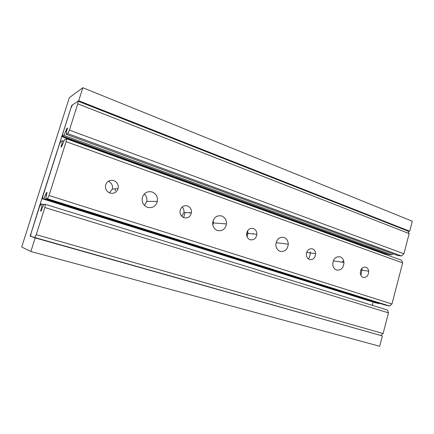<?xml version="1.0" encoding="UTF-8"?>
<svg xmlns="http://www.w3.org/2000/svg" width="434" height="434" viewBox="0 0 434 434"><rect width="100%" height="100%" fill="white"/><g stroke="black" fill="none" stroke-linecap="round" stroke-linejoin="round"><path stroke-width="0.65" d="M78.706 100.753L71.778 105.381L40.275 203.676L30.147 236.183L35.17 237.908L30.857 251.498L21.7 247.011L69.348 97.639L82.84 87.728L78.706 100.753L409.691 231.224L412.3 221.221L82.84 87.728M72.158 105.533L71.778 105.381M408.041 231.121L78.022 101.209L77.757 103.84L409.159 233.617L408.041 231.121L409.691 231.224M385.712 254.503L385.804 254.145L386.477 254.221L61.899 136.422M386.477 254.221L386.569 253.868M385.804 254.145L61.644 136.547M372.318 305.346L373.169 302.113M43.791 204.696L40.492 203.682M30.63 236.318L30.147 236.183M30.857 251.498L379.69 346.272L382.381 335.954L35.17 237.908M382.381 335.954L30.624 236.351L31.129 233.091L39.358 207.235L40.861 204.186L42.076 204.213L41.528 208L40.574 211.005L41.176 211.06L42.136 208.032L44.008 204.268L45.288 204.3L44.843 207.528L36.228 234.669L34.671 237.74M77.757 103.84L69.413 130.129L67.737 133.601L66.223 134.334L66.614 131.019L67.552 128.068L66.82 128.448L63.95 135.441L62.512 136.135L62.849 133.439L70.829 108.354L72.44 104.941L78.022 101.209M409.159 233.617L403.902 253.771L69.413 130.129M403.902 253.771L401.553 255.979L67.737 133.601M401.553 255.979L397.674 255.528L66.223 134.334M67.362 128.654L66.82 128.448M66.543 131.627L65.887 131.388M392.922 253.792L391.81 254.85L63.95 135.441M391.81 254.85L388.088 254.422L62.512 136.135M43.769 204.739L42.076 204.213M42.093 208.168L41.528 208M380.792 335.482L383.103 333.513L388.484 312.871L387.437 310.022L45.288 204.3M388.484 312.871L44.843 207.528M383.103 333.513L36.228 234.669M365.873 267.187C367.468 267.827 368.406 269.178 368.699 271.239C368.515 275.633 366.676 277.673 363.166 277.359C361.538 276.718 360.583 275.34 360.307 273.219C360.54 268.836 362.395 266.823 365.873 267.187M362.081 268.434L360.931 275.357M108.288 181.271C111.625 182.828 112.986 185.421 112.357 189.04L109.411 192.853M113.795 180.604C117.294 182.188 118.726 184.873 118.081 188.66C116.638 192.457 113.93 193.927 109.954 193.059C106.368 191.47 104.93 188.741 105.641 184.862C107.16 181.114 109.873 179.692 113.795 180.604M115.091 190.917L115.439 188.839M312.475 248.845C314.4 249.642 315.458 251.253 315.648 253.684C315.209 258.018 313.174 259.961 309.545 259.505C307.57 258.713 306.502 257.064 306.333 254.568C306.833 250.25 308.878 248.34 312.475 248.845M310.315 251.769C310.402 254.384 309.784 256.776 308.471 258.957M247.575 230.785L248.009 233.411L246.984 236.568M253.347 228.539C255.691 229.532 256.874 231.452 256.89 234.3C256.147 238.521 253.906 240.333 250.158 239.736C247.76 238.738 246.566 236.78 246.583 233.861C247.391 229.667 249.642 227.893 253.347 228.539M247.103 236.85L247.868 231.74M253.114 233.481L253.087 233.921M182.128 207.029C183.587 208.504 184.195 210.306 183.94 212.438L181.775 216.3M187.521 205.928C190.385 207.181 191.692 209.459 191.437 212.768C190.363 216.805 187.895 218.454 184.038 217.722C181.108 216.468 179.79 214.146 180.088 210.761C181.233 206.758 183.712 205.146 187.521 205.928M183.587 217.553L185.182 212.492M189.62 212.687L189.555 213.262M340.169 256.83C342.383 257.736 343.647 259.603 343.967 262.44C343.587 267.984 341.129 270.518 336.6 270.04C334.316 269.14 333.03 267.219 332.742 264.29C333.214 258.762 335.688 256.272 340.169 256.83M144.489 205.488L146.768 201.387C147.251 198.452 146.432 195.962 144.31 193.922M152.16 191.991C156.164 193.776 157.9 196.911 157.363 201.392C155.779 206.378 152.502 208.369 147.522 207.365C143.399 205.57 141.647 202.363 142.276 197.747C143.969 192.826 147.267 190.906 152.16 191.991M284.042 237.474C286.728 238.602 288.149 240.832 288.295 244.163C287.563 249.599 284.85 251.991 280.169 251.335C277.397 250.206 275.959 247.922 275.856 244.478C276.686 239.074 279.42 236.736 284.042 237.474M212.861 225.143L213.387 222.94L213.213 220.396M221.731 215.986C225.007 217.401 226.586 220.049 226.461 223.939C225.322 229.19 222.338 231.398 217.505 230.562C214.13 229.141 212.535 226.429 212.725 222.42C213.973 217.217 216.973 215.074 221.731 215.986M66.451 138.799L66.12 141.658L402.665 262.879L401.564 260.248L66.451 138.799L64.525 139.672L61.623 146.714L60.923 147.001L61.861 144.034L62.279 140.687L63.776 141.229M49.026 195.517L47.42 198.745L389.624 306.035L391.956 303.974L49.026 195.517L66.12 141.658M389.624 306.035L384.741 304.928L45.749 198.783L47.056 192.544L46.427 192.588L43.791 198.821L378.996 303.621L379.403 303.257M46.986 192.767L46.427 192.588M46.243 195.24L45.646 195.05M378.996 303.621L375.35 302.796L42.559 198.848L42.999 195.799L59.29 144.609L60.858 141.327L62.279 140.687M62.409 144.229L61.861 144.034M391.956 303.974L402.665 262.879M43.791 198.821L42.559 198.848M47.42 198.745L45.749 198.783M343.641 260.715L342.041 262.158M360.822 269.991L368.699 271.239M112.357 189.045L118.081 188.665M306.626 252.463L315.648 253.684M248.009 233.411L256.89 234.3M183.94 212.438L191.437 212.768M333.263 260.861L343.967 262.44M146.768 201.387L157.363 201.392M276.078 242.704L288.295 244.163M213.387 222.94L226.461 223.939"/></g></svg>
